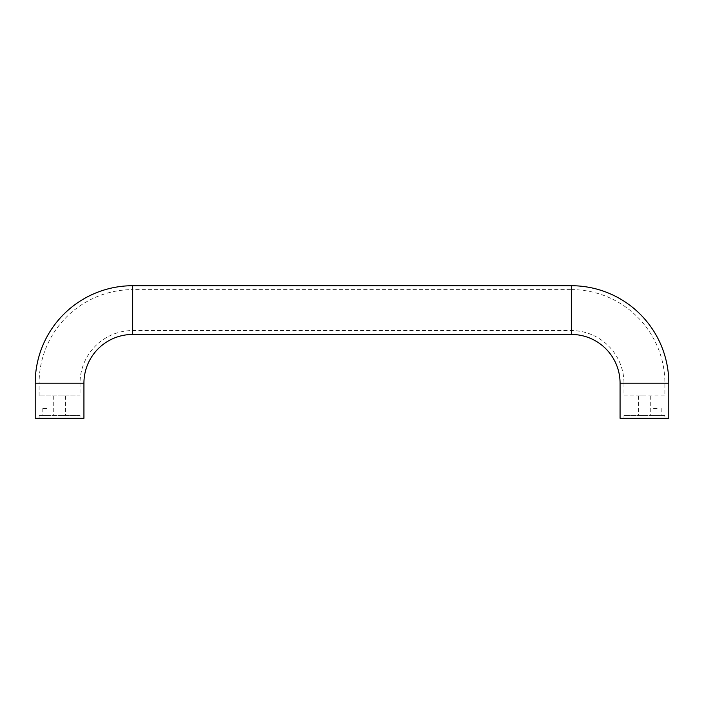 <?xml version="1.0" encoding="UTF-8"?>
<svg xmlns="http://www.w3.org/2000/svg" width="704" height="704" viewBox="0 0 704 704"><rect width="100%" height="100%" fill="white"/><g stroke="black" fill="none" stroke-linecap="round" stroke-linejoin="round"><path stroke-width="0.53" stroke-dasharray="3.52 2.64" d="M39.098 395.868L39.098 383.196L80.036 383.196L39.098 383.196A93.579 93.579 0 0 1 132.678 289.617L132.678 330.554L132.678 289.617L571.322 289.617L571.322 330.554L571.322 289.617A93.579 93.579 0 0 1 664.902 383.196L664.902 395.868L623.964 395.868L623.964 383.196L664.902 383.196L623.964 383.196A52.642 52.642 0 0 0 571.322 330.554L132.678 330.554A52.642 52.642 0 0 0 80.036 383.196L80.036 395.868L39.098 395.868L80.036 395.868M46.895 415.36L42.803 415.36L46.895 415.36M46.895 408.54L42.803 408.54L46.895 408.54M59.567 415.36L65.419 415.36L59.567 415.36M59.567 395.868L65.419 395.868L59.567 395.868M657.105 415.36L653.013 415.36L657.105 415.36M657.105 408.54L653.013 408.54L657.105 408.54M644.433 415.36L638.581 415.36L644.433 415.36M644.433 395.868L638.581 395.868L644.433 395.868M664.902 415.36L623.964 415.36L664.902 415.36L664.902 418.282L623.964 418.282L664.902 418.282M623.964 415.36L623.964 418.282M80.036 415.36L39.098 415.36L80.036 415.36L80.036 418.282L39.098 418.282L80.036 418.282M39.098 415.36L39.098 418.282M623.964 395.868L664.902 395.868M35.2 418.282L83.934 418.282M668.8 418.282L620.066 418.282M35.2 383.196L83.934 383.196M132.678 285.718L132.678 334.453M571.322 285.718L571.322 334.453M668.8 383.196L620.066 383.196M42.803 408.54L42.803 415.36M53.724 395.868L53.724 415.36M653.013 408.54L653.013 415.36M638.581 395.868L638.581 415.36M650.276 395.868L650.276 415.36M661.197 408.54L661.197 415.36M65.419 395.868L65.419 415.36M50.987 408.54L50.987 415.36"/><path stroke-width="1.06" d="M83.934 383.196A48.734 48.734 0 0 1 132.678 334.453L571.322 334.453A48.734 48.734 0 0 1 620.066 383.196L668.8 383.196A97.478 97.478 0 0 0 571.322 285.718L132.678 285.718A97.478 97.478 0 0 0 35.2 383.196L35.2 418.282L83.934 418.282L83.934 383.196L35.2 383.196M620.066 383.196L620.066 418.282L668.8 418.282L668.8 383.196M571.322 334.453L571.322 285.718M132.678 334.453L132.678 285.718"/></g></svg>
